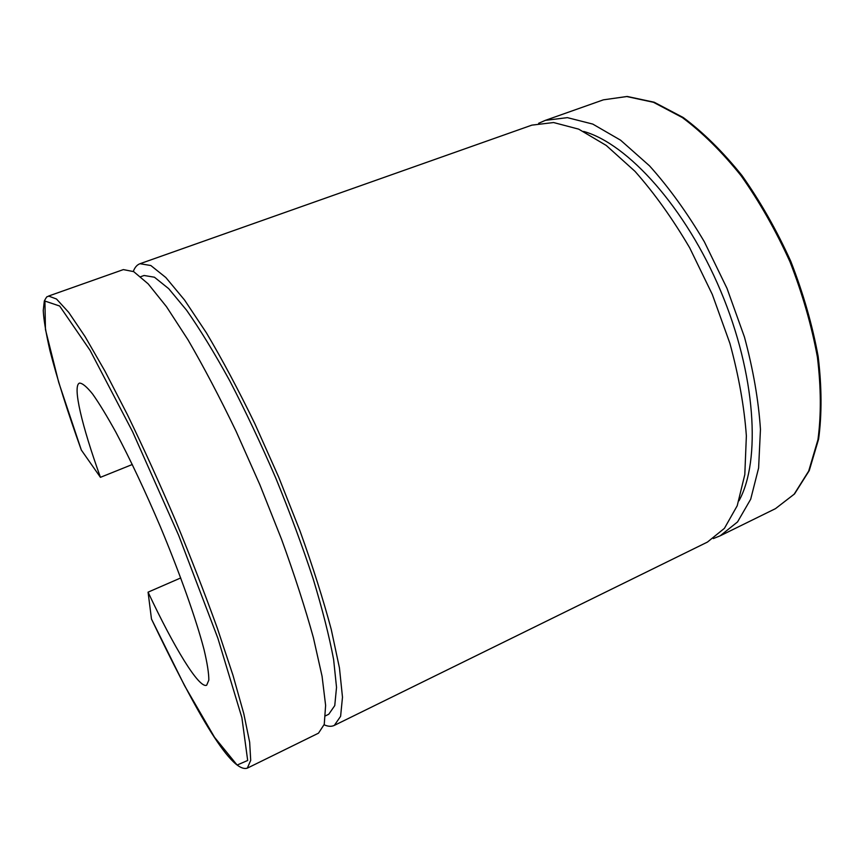 <?xml version="1.0" encoding="UTF-8"?>
<svg xmlns="http://www.w3.org/2000/svg" width="865" height="865" viewBox="0 0 865 865"><rect width="100%" height="100%" fill="white"/><g stroke="black" fill="none" stroke-linecap="round" stroke-linejoin="round"><path stroke-width="1.3" d="M81.321 450.027L100.437 477.329L132.302 464.505M180.731 577.939L148.077 592.157L151.472 619.005M713.344 538.581L720.221 535.792L737.553 521.919L750.69 499.213L758.605 468.03L760.454 429.375C758.551 400.398 753.21 369.604 744.441 337.004L726.989 288.337L704.38 241.843C687.199 212.79 668.915 187.456 649.529 165.853L620.594 140.195L592.774 124.084L567.364 117.64L545.339 120.365L538.625 123.306M739.002 500.749C761.124 460.602 755.815 374.35 720.729 291.094C685.75 207.795 627.795 143.677 583.626 131.426M324.126 724.805C328.105 726.578 331.511 726.762 334.344 725.378L707.408 542.096L724.416 528.353L737.218 505.744L744.808 474.604L746.365 435.938C744.289 406.918 738.797 376.059 729.898 343.351L712.327 294.5L689.675 247.801C672.505 218.585 654.275 193.09 634.986 171.335L606.246 145.45L578.685 129.144L553.578 122.538L531.878 125.133L140 263.717C137.048 264.787 134.821 267.35 133.307 271.415M334.344 725.378L340.605 716.328L342.486 697.201L339.458 667.985L331.241 629.396C323.229 599.488 312.849 566.748 300.09 531.186L278.638 476.983L254.872 423.753C238.351 389.791 222.208 359.494 206.421 332.874L184.58 300.068L165.821 277.514L150.834 265.523L140 263.717M247.314 768.142L318.504 733.163L324.256 724.34L325.618 705.375L322.072 676.268L313.4 637.71C305.107 607.771 294.489 574.966 281.547 539.295L259.911 484.854L236.113 431.343C219.645 397.165 203.599 366.663 187.997 339.815L166.491 306.697L148.164 283.861L133.675 271.621L123.36 269.599L48.581 296.046L56.506 299.02L68.724 312.406L85.051 336.561L104.946 371.117L127.501 414.854C143.504 447.908 159.495 483.092 175.476 520.384C190.981 557.882 204.962 593.92 217.429 628.487L232.955 675.208L243.779 713.625L249.661 742.213L250.709 760.357L247.314 768.142C230.155 773.883 191.944 703.656 151.44 618.962M148.077 592.157C173.8 647.02 199.145 688.929 206.67 685.21L208.833 680.106C208.865 673.403 207.265 663.196 204.021 649.518C196.204 619.513 180.115 573.992 160.393 526.796C145.017 490.79 130.183 459.261 115.867 432.208C106.968 416.097 99.216 403.36 92.598 394.007C86.77 386.763 82.402 383.13 79.493 383.098C72.228 385.725 82.056 426.348 100.437 477.329M325.543 715.809L328.786 714.231L334.755 705.602L336.528 687.361L333.62 659.53C329.295 636.445 322.461 609.522 313.13 578.761C302.469 546.399 290.024 512.869 275.816 478.172C260.938 443.767 245.649 411.437 229.971 381.206C214.498 353.05 200.02 329.36 186.537 310.157L168.686 288.661L154.424 277.211L144.098 275.492L140.736 276.692M775.473 508.652L794.524 493.947L809.251 470.603L818.604 439.117C821.955 414.4 821.815 386.86 818.16 356.477C812.397 325.067 803.293 293.397 790.848 261.468C776.705 230.241 760.422 201.599 741.997 175.541C722.826 151.71 703.234 132.367 683.22 117.51L654.178 102.221L627.201 96.458L603.381 99.843L626.768 96.545L653.443 102.286L682.323 117.553C702.293 132.421 721.875 151.797 741.056 175.692C759.513 201.815 775.818 230.523 789.994 261.825C802.471 293.841 811.608 325.575 817.393 357.04C821.08 387.477 821.263 415.038 817.944 439.723L808.688 471.079L794.167 494.196L775.473 508.652L720.221 535.792M81.375 450.168L58.679 382.265L45.456 329.533L44.915 301.052L59.653 306.026L90.09 350.368L132.54 431.613L178.655 535.338L217.872 638.229L241.886 717.636L247.682 760.465L237.118 765.049L214.52 737.272L184.602 685.74L151.418 618.908M603.381 99.843L545.339 120.365M81.332 450.092C67.708 412.162 57.241 379 49.943 350.606C45.921 332.928 43.693 319.553 43.25 310.503L44.32 300.977C48.148 293.992 46.764 297.863 48.581 296.046"/></g></svg>
